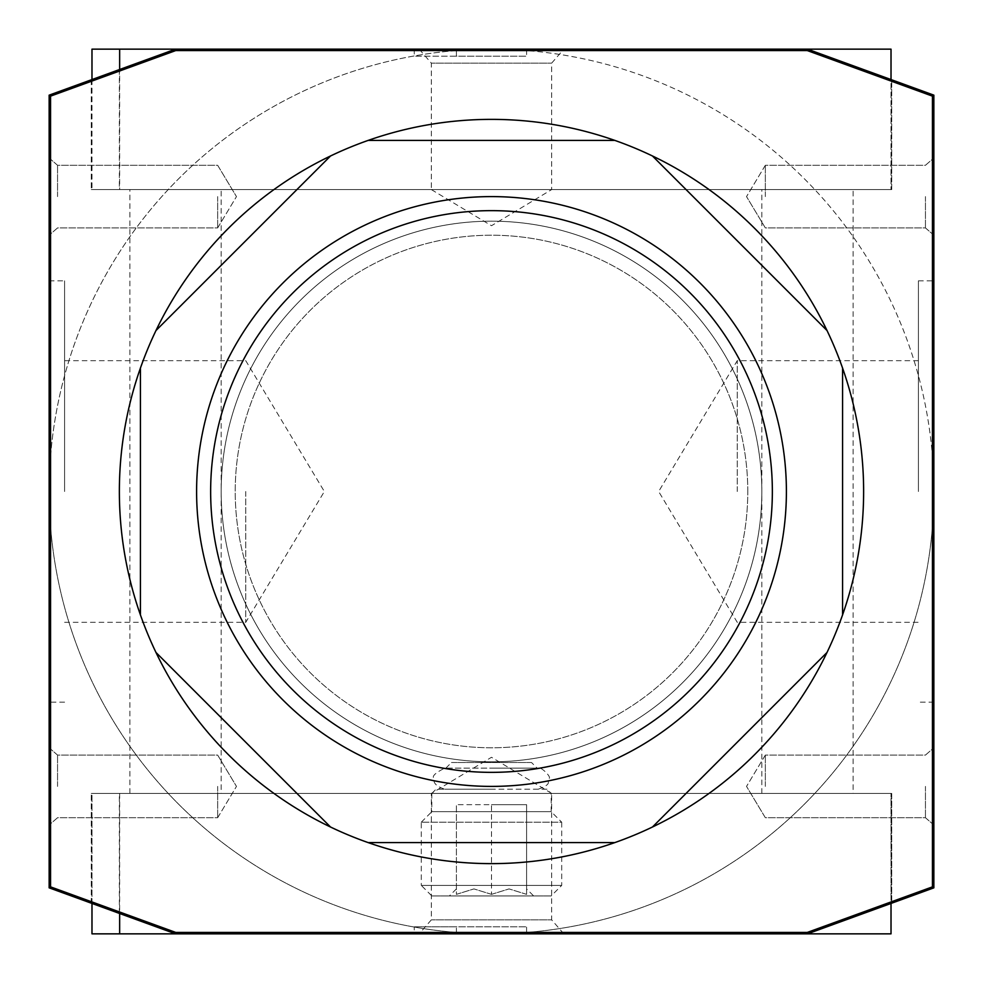 <?xml version="1.0" encoding="UTF-8"?>
<svg xmlns="http://www.w3.org/2000/svg" width="983" height="983" viewBox="0 0 983 983"><rect width="100%" height="100%" fill="white"/><g stroke="black" fill="none" stroke-linecap="round" stroke-linejoin="round"><path stroke-width="0.74" stroke-dasharray="4.92 3.69" d="M431.353 793.416L551.647 793.416L491.5 757.279L431.353 793.416L431.353 919.842L419.176 933.85L563.824 933.85L551.647 919.842L431.353 919.842L551.647 919.842L551.647 793.416L431.353 793.416M551.647 189.584L431.353 189.584L491.5 225.721L551.647 189.584L551.647 63.158L563.824 49.15L419.176 49.15L431.353 63.158L551.647 63.158L431.353 63.158L431.353 189.584L551.647 189.584M217.661 196.6L217.661 227.909L217.661 196.6M49.15 196.6L49.15 157.98L49.15 196.6M57.555 196.6L57.555 165.291L57.555 196.6M217.661 786.4L217.661 817.709L217.661 786.4M49.15 786.4L49.15 747.78L49.15 786.4M57.555 786.4L57.555 755.091L57.555 786.4M245.75 491.5L245.75 622.313L245.75 491.5M49.15 491.5L49.15 280.855L49.15 491.5A442.35 442.35 0 0 0 491.5 933.85A442.35 442.35 0 0 0 933.85 491.5L933.85 95.154L807.461 49.15L891.716 79.82L807.461 49.15L491.5 49.15A442.35 442.35 0 0 0 49.15 491.5A442.35 442.35 0 0 0 491.5 933.85A442.35 442.35 0 0 0 933.85 491.5L933.85 280.855L933.85 491.5A442.35 442.35 0 0 0 491.5 49.15L175.539 49.15L49.15 95.154L49.15 887.846L175.539 933.85L91.284 903.18L175.539 933.85L807.461 933.85L933.85 887.846L933.85 491.5A442.35 442.35 0 0 0 491.5 49.15A442.35 442.35 0 0 0 49.15 491.5L49.15 702.145L49.15 491.5M64.595 491.5L64.595 280.855L64.595 491.5M765.339 786.4L765.339 755.091L765.339 786.4M933.85 786.4L933.85 825.02L933.85 786.4M925.445 786.4L925.445 817.709L925.445 786.4M765.339 196.6L765.339 165.291L765.339 196.6M933.85 196.6L933.85 235.22L933.85 196.6M925.445 196.6L925.445 227.909L925.445 196.6M737.25 491.5L737.25 360.687L737.25 491.5M918.405 491.5L918.405 280.855L918.405 491.5M196.6 491.5A294.9 294.9 0 0 1 491.5 196.6A294.9 294.9 0 0 1 786.4 491.5A294.9 294.9 0 0 1 491.5 786.4A294.9 294.9 0 0 1 196.6 491.5A294.9 294.9 0 0 0 491.5 786.4A294.9 294.9 0 0 0 786.4 491.5A294.9 294.9 0 0 1 491.5 786.4A294.9 294.9 0 0 1 196.6 491.5A294.9 294.9 0 0 1 491.5 196.6A294.9 294.9 0 0 1 786.4 491.5A294.9 294.9 0 0 0 491.5 196.6A294.9 294.9 0 0 0 196.6 491.5M772.355 491.5A280.855 280.855 0 0 0 491.5 210.645A280.855 280.855 0 0 0 210.645 491.5A280.855 280.855 0 0 0 491.5 772.355A280.855 280.855 0 0 0 772.355 491.5A280.855 280.855 0 0 0 491.5 210.645A280.855 280.855 0 0 0 210.645 491.5A280.855 280.855 0 0 0 491.5 772.355A280.855 280.855 0 0 0 772.355 491.5A280.855 280.855 0 0 0 491.5 210.645A280.855 280.855 0 0 0 210.645 491.5A280.855 280.855 0 0 0 491.5 772.355A280.855 280.855 0 0 0 772.355 491.5M747.78 491.5A256.28 256.28 0 0 0 491.5 235.22A256.28 256.28 0 0 0 235.22 491.5A256.28 256.28 0 0 0 491.5 747.78A256.28 256.28 0 0 0 747.78 491.5A256.28 256.28 0 0 0 491.5 235.22A256.28 256.28 0 0 0 235.22 491.5A256.28 256.28 0 0 0 491.5 747.78A256.28 256.28 0 0 0 747.78 491.5M761.825 491.5A270.325 270.325 0 0 0 491.5 221.175A270.325 270.325 0 0 0 221.175 491.5A270.325 270.325 0 0 0 491.5 761.825A270.325 270.325 0 0 0 761.825 491.5A270.325 270.325 0 0 0 491.5 221.175A270.325 270.325 0 0 0 221.175 491.5A270.325 270.325 0 0 0 491.5 761.825A270.325 270.325 0 0 0 761.825 491.5M414.261 933.85L456.395 933.85L456.395 926.834L414.261 926.834L526.605 926.834L456.395 926.834L456.395 933.85L414.261 933.85L414.261 926.834M456.395 933.85L456.395 926.834L456.395 933.85L526.605 933.85L526.605 926.834L526.605 933.85L456.395 933.85M50.551 886.863L50.551 96.137L175.785 50.551L807.215 50.551L932.449 96.137L932.449 886.863L807.215 932.449L175.785 932.449L50.551 886.863M419.176 49.15L563.824 49.15M563.824 933.85L419.176 933.85M175.539 49.15L91.284 79.82L175.539 49.15L807.461 49.15M891.716 189.584L91.284 189.584L891.716 189.584L891.716 79.82L891.716 189.584M119.656 189.584L891.016 189.584L119.656 189.584L119.656 69.486M91.284 79.82L91.284 189.584L91.284 79.82M119.361 69.596L119.361 189.584M91.984 79.562L91.984 189.584L91.984 49.15L891.016 49.15L891.016 189.584L891.016 79.562M456.395 49.15L526.605 49.15L414.261 49.15L456.395 49.15L456.395 56.166L414.261 56.166L526.605 56.166L456.395 56.166L456.395 49.15M526.605 49.15L526.605 56.166L526.605 49.15M414.261 49.15L414.261 56.166M807.461 933.85L891.716 903.18L807.461 933.85L175.539 933.85M891.716 793.416L91.284 793.416L891.716 793.416L891.716 903.18L891.716 793.416M91.984 903.438L91.984 793.416L891.016 793.416L91.984 793.416L91.984 933.85L891.016 933.85L891.016 793.416L891.016 903.438M91.284 903.18L91.284 793.416L91.284 903.18M119.361 913.404L119.361 793.416M119.656 793.416L119.656 913.514M129.891 793.416L129.891 189.584L221.175 189.584L221.175 793.416L129.891 793.416L221.175 793.416M221.175 189.584L129.891 189.584M761.825 793.416L761.825 189.584L853.109 189.584L853.109 793.416L761.825 793.416L853.109 793.416M853.109 189.584L761.825 189.584M863.639 491.5A372.139 372.139 0 0 1 491.5 863.639A372.139 372.139 0 0 1 119.361 491.5A372.139 372.139 0 0 1 491.5 119.361A372.139 372.139 0 0 1 863.639 491.5M368.072 140.434L614.928 140.434M652.466 155.978L827.022 330.534M842.566 368.072L842.566 614.928M827.022 652.466L652.466 827.022M614.928 842.566L368.072 842.566M330.534 827.022L155.978 652.466M140.434 614.928L140.434 368.072M155.978 330.534L330.534 155.978M491.5 789.214L444.758 789.214L491.5 789.214M526.605 894.346L526.605 804.659L491.5 804.659L526.605 804.659L526.605 894.346L509.059 888.915L526.605 894.346M491.5 894.346L509.059 888.915L491.5 894.346L491.5 804.659L456.395 804.659L491.5 804.659L491.5 894.346L473.941 888.915L491.5 894.346M456.395 894.346L473.941 888.915L456.395 894.346L456.395 804.659L456.395 894.346M456.395 888.915L449.366 895.931L533.634 895.931L526.605 888.915M538.242 789.214C553.466 783.537 546.278 782.063 548.772 778.671C552.667 777.614 539.937 765.61 538.242 768.141L444.758 768.141C434.953 773.019 431.451 776.533 434.228 778.671C432.987 782.984 436.501 786.486 444.758 789.214M421.289 822.206L431.82 811.675L551.18 811.675L561.711 822.206L421.289 822.206L561.711 822.206L561.711 885.4L551.18 895.931L431.82 895.931L421.289 885.4L561.711 885.4L421.289 885.4L421.289 822.206M431.82 895.931L551.18 895.931M551.18 811.675L551.18 793.416L431.82 793.416L431.82 811.675L551.18 811.675M431.82 793.416L436.034 789.214L546.966 789.214L551.18 793.416L431.82 793.416M546.966 789.214L436.034 789.214M445.864 768.141L451.48 762.525L531.52 762.525L537.136 768.141L445.864 768.141M531.52 762.525L451.48 762.525M533.634 895.931L449.366 895.931M217.661 227.909L236.473 196.6L217.661 227.909L57.555 227.909L49.15 235.22L57.555 227.909L217.661 227.909M49.15 157.98L57.555 165.291L217.661 165.291L236.473 196.6L217.661 165.291L57.555 165.291L49.15 157.98M217.661 817.709L236.473 786.4L217.661 817.709L57.555 817.709L49.15 825.02L57.555 817.709L217.661 817.709M49.15 747.78L57.555 755.091L217.661 755.091L236.473 786.4L217.661 755.091L57.555 755.091L49.15 747.78M64.595 622.313L245.75 622.313L324.353 491.5L245.75 360.687L64.595 360.687M49.15 280.855L64.595 280.855M765.339 755.091L746.527 786.4L765.339 755.091L925.445 755.091L933.85 747.78L925.445 755.091L765.339 755.091M933.85 825.02L925.445 817.709L765.339 817.709L746.527 786.4L765.339 817.709L925.445 817.709L933.85 825.02M765.339 165.291L746.527 196.6L765.339 165.291L925.445 165.291L933.85 157.98L925.445 165.291L765.339 165.291M933.85 235.22L925.445 227.909L765.339 227.909L746.527 196.6L765.339 227.909L925.445 227.909L933.85 235.22M918.405 360.687L737.25 360.687L658.647 491.5L737.25 622.313L918.405 622.313M933.85 702.145L918.405 702.145M918.405 280.855L933.85 280.855M64.595 702.145L49.15 702.145M491.5 768.141L538.242 768.141L491.5 768.141"/><path stroke-width="1.47" d="M786.4 491.5A294.9 294.9 0 0 0 491.5 196.6A294.9 294.9 0 0 0 196.6 491.5A294.9 294.9 0 0 0 491.5 786.4A294.9 294.9 0 0 0 786.4 491.5M772.355 491.5A280.855 280.855 0 0 0 491.5 210.645A280.855 280.855 0 0 0 210.645 491.5A280.855 280.855 0 0 0 491.5 772.355A280.855 280.855 0 0 0 772.355 491.5M175.539 933.85L49.15 887.846L49.15 95.154L175.539 49.15L807.461 49.15L933.85 95.154L933.85 887.846L807.461 933.85L91.984 933.85L91.984 903.438M50.551 886.863L50.551 96.137L175.785 50.551L807.215 50.551L932.449 96.137L932.449 886.863L807.215 932.449L175.785 932.449L50.551 886.863M175.539 49.15L91.984 49.15L91.984 79.562M891.016 79.562L891.016 49.15L807.461 49.15M119.656 69.486L119.656 49.15M891.016 903.438L891.016 933.85L807.461 933.85M119.656 913.514L119.656 933.85M842.566 368.072A372.139 372.139 0 0 1 330.534 827.022A372.139 372.139 0 0 1 155.978 330.534L330.534 155.978A372.139 372.139 0 0 1 368.072 140.434L614.928 140.434A372.139 372.139 0 0 1 652.466 155.978L827.022 330.534A372.139 372.139 0 0 1 842.566 368.072L842.566 614.928M827.022 652.466L652.466 827.022M614.928 842.566L368.072 842.566M330.534 827.022L155.978 652.466M140.434 614.928L140.434 368.072M155.978 330.534A372.139 372.139 0 0 1 330.534 155.978M368.072 140.434A372.139 372.139 0 0 1 614.928 140.434M652.466 155.978A372.139 372.139 0 0 1 827.022 330.534"/></g></svg>
